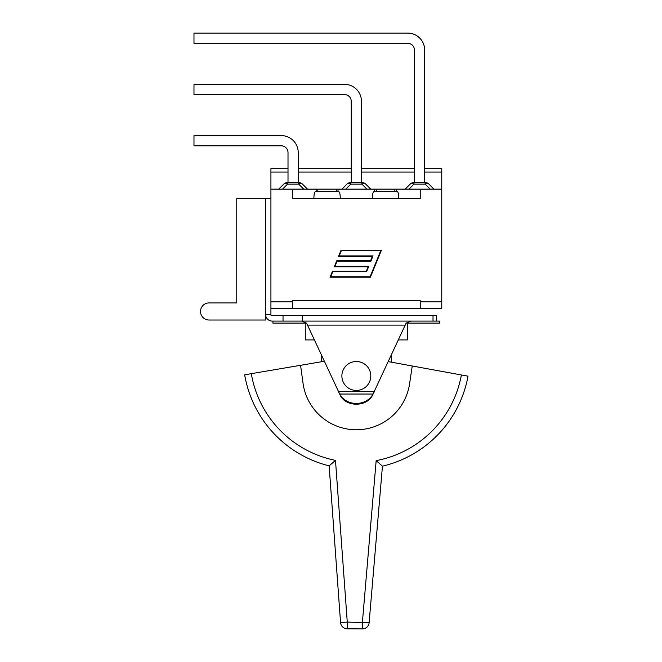 <?xml version="1.0" encoding="UTF-8"?>
<svg xmlns="http://www.w3.org/2000/svg" width="662" height="662" viewBox="0 0 662 662"><rect width="100%" height="100%" fill="white"/><g stroke="black" fill="none" stroke-linecap="round" stroke-linejoin="round"><path stroke-width="0.99" d="M341.882 375.884A14.456 14.456 0 0 0 363.496 388.544A14.456 14.456 0 0 0 363.645 363.496A14.456 14.456 0 0 0 341.882 375.884M362.371 628.9L362.412 622.172L376.165 460.628L382.446 466.172A113.392 113.392 0 0 0 468.017 376.173L461.397 374.965A106.665 106.665 0 0 1 376.165 460.628L382.446 466.172L369.115 622.743L347.269 622.081L335.485 460.38L329.138 465.849A113.392 113.392 0 0 1 244.675 374.808A113.392 113.392 0 0 0 329.138 465.849L340.558 622.57A6.728 6.728 0 0 0 347.227 628.809L362.371 628.9A6.728 6.728 0 0 0 369.115 622.743A6.728 6.728 0 0 1 362.371 628.9L347.227 628.809L347.269 622.081L340.558 622.57M244.675 374.808L251.303 373.674A106.665 106.665 0 0 0 335.485 460.38L329.138 465.849M251.303 373.674L324.256 361.278M388.28 361.609L461.397 374.965M412.244 365.987L409.555 383.935A53.804 53.804 0 0 1 303.039 383.281L300.573 365.3M406.112 323.114L405.177 325.125L406.112 323.114L411.16 321.095L436.374 321.095L436.374 315.575L302.269 315.575L302.269 321.095M270.923 198.55L236.764 198.55L236.764 302.931L209.051 302.931A8.54 8.54 0 0 0 200.512 311.471A8.54 8.54 0 0 0 209.051 320.019L265.545 320.019L265.545 314.367L270.923 314.905L270.923 301.855L292.447 301.855L292.447 308.715L270.923 308.715M236.764 302.931L209.051 302.931M283.03 321.095L283.03 315.575L271.602 315.575A0.67 0.67 0 0 1 270.923 314.905L265.545 314.367A6.728 6.728 0 0 0 272.272 321.095L301.524 321.095L306.572 323.114L307.507 325.125L306.572 323.114M283.03 315.575L302.269 315.575M313.896 198.55L292.447 198.55L313.896 198.418C313.978 194.338 314.442 192.096 315.286 191.69L338.886 191.69C339.73 192.096 340.194 194.338 340.276 198.418L372.408 198.55L340.276 198.55M288.011 168.686L270.923 168.686L270.923 189.133L317.81 189.133L317.81 191.69L336.329 191.69M317.81 189.133L420.238 189.133L420.238 198.55L398.789 198.418C398.706 194.338 398.243 192.096 397.399 191.69L373.798 191.69C372.954 192.096 372.491 194.338 372.408 198.418L372.408 198.55M376.355 191.69L394.875 191.69L394.875 189.133M334.98 266.323L368.792 266.323L366.64 271.602L332.829 271.602L330.727 276.749L370.108 276.749L380.7 250.757L341.327 250.757L339.225 255.904L373.045 255.904L370.894 261.176L337.074 261.176L334.98 266.323M381.378 250.302L370.406 277.204L330.057 277.204L332.523 271.147L366.343 271.147L368.122 266.778L334.302 266.778L336.776 260.72L370.588 260.72L372.367 256.36L338.555 256.36L341.021 250.302L381.378 250.302M441.761 308.715L441.761 301.855L420.238 301.855L420.238 308.715L441.761 308.715M292.447 308.715L420.238 308.715M396.521 189.133L396.521 191.69M420.238 198.55L398.789 198.55M420.238 301.855L420.238 300.647L292.447 300.647L292.447 301.855M292.447 189.133L292.447 198.55M414.453 182.547L414.453 50.047A6.728 6.728 0 0 0 407.726 43.32L193.983 43.32L193.983 33.1L407.726 33.1A16.947 16.947 0 0 1 424.673 50.047L424.673 168.686L441.761 168.686L441.761 301.855M193.983 84.347L344.505 84.347L193.983 84.347L193.983 94.575L344.505 94.575A6.728 6.728 0 0 1 351.232 101.294L351.232 182.547M414.453 168.686L361.452 168.686L361.452 101.294A16.947 16.947 0 0 0 344.505 84.347M193.983 135.602L281.284 135.602L193.983 135.602L193.983 145.822L281.284 145.822A6.728 6.728 0 0 1 288.011 152.55A6.728 6.728 0 0 0 281.284 145.822M351.232 168.686L298.231 168.686L298.231 152.55A16.947 16.947 0 0 0 281.284 135.602M413.99 182.547L413.99 184.119A5.379 3.103 -135 0 0 410.183 184.119A5.379 5.379 0 0 1 413.99 182.547L425.136 182.547A5.379 5.379 0 0 1 428.943 184.119L433.958 189.133M193.983 33.1L407.726 33.1M428.943 184.119A5.379 3.103 135 0 0 425.136 184.119L425.136 182.547M405.169 189.133L410.183 184.119M424.673 182.547L424.673 50.047M350.769 182.547L350.769 184.119A5.379 3.103 -135 0 0 346.962 184.119A5.379 5.379 0 0 1 350.769 182.547L361.915 182.547A5.379 5.379 0 0 1 365.722 184.119L370.737 189.133M365.722 184.119A5.379 3.103 135 0 0 361.915 184.119L361.915 182.547M341.948 189.133L346.962 184.119M361.452 182.547L361.452 101.294M278.727 189.133L283.741 184.119A5.379 5.379 0 0 1 287.548 182.547L298.694 182.547A5.379 5.379 0 0 1 302.501 184.119L307.516 189.133M302.501 184.119A5.379 3.103 135 0 0 298.694 184.119L287.548 184.119A5.379 3.103 -135 0 0 283.741 184.119M288.011 182.547L288.011 152.55M298.231 182.547L298.231 152.55M420.238 189.133L441.761 189.133M316.163 189.133L316.163 191.69M374.675 189.133L374.675 191.69M338.009 189.133L338.009 191.69M270.923 189.133L270.923 301.855M406.791 323.114L439.742 323.114L439.742 321.095L436.374 321.095M338.191 391.35L339.631 394.039L373.062 394.039L405.177 325.125L307.507 325.125L340.582 395.984C346.83 407.08 366.218 406.873 372.251 395.76L374.493 391.35L338.191 391.35M373.062 394.039L372.251 395.346A18.213 15.78 180 0 1 356.495 403.439A18.213 15.78 180 0 1 340.582 395.578L339.631 394.039M411.16 321.095L301.524 321.095M305.894 323.114L272.943 323.114L272.943 321.095M391.316 362.164L391.316 355.047M305.281 323.114L305.281 339.92L314.359 339.92M398.325 339.92L407.403 339.92L407.403 323.114M372.251 395.346L372.251 395.76M265.545 198.55L265.545 314.367M433.014 315.575L433.014 321.095M372.408 198.418L398.789 198.418M313.896 198.418L340.276 198.418M336.362 189.133L336.362 191.69M430.151 189.133L425.136 184.119L413.99 184.119L408.975 189.133M366.93 189.133L361.915 184.119L350.769 184.119L345.754 189.133M287.548 182.547L287.548 184.119L282.533 189.133M303.709 189.133L298.694 184.119L298.694 182.547M270.923 172.054L288.011 172.054M298.231 172.054L351.232 172.054M361.452 172.054L414.453 172.054M424.673 172.054L441.761 172.054M376.322 189.133L376.322 191.69M321.368 355.047L321.368 361.766"/></g></svg>
